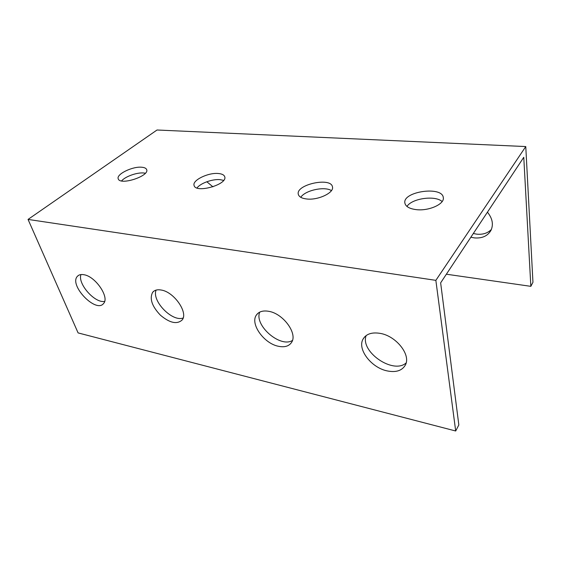 <?xml version="1.0" encoding="UTF-8"?>
<svg xmlns="http://www.w3.org/2000/svg" width="561" height="561" viewBox="0 0 561 561"><rect width="100%" height="100%" fill="white"/><g stroke="black" fill="none" stroke-linecap="round" stroke-linejoin="round"><path stroke-width="0.84" d="M455.693 430.995L458.835 424.936L440.644 282.856L523.771 157.29L530.846 286.341L532.95 282.288L525.769 146.561L435.855 280.353L455.693 430.995L78.098 332.911L28.05 219.421L435.855 280.353M525.769 146.561L157.031 130.005L28.05 219.421M473.316 233.502L476.829 234.168C482.909 234.736 487.768 233.152 491.408 229.421M416.458 209.66C428.92 211.153 444.649 204.05 443.309 197.689C442.538 185.698 402.321 191.497 404.881 203.082C405.673 206.616 409.53 208.811 416.458 209.66M306.769 198.994C318.108 200.41 334.3 192.682 332.47 186.89C331.102 176.764 295.374 184.611 298.319 194.351C299.027 196.876 301.846 198.426 306.769 198.994M218.411 173.51C208.334 172.381 191.995 180.312 194.092 185.474C195.677 193.706 227.857 184.506 224.73 176.75C224.112 174.927 222.009 173.847 218.411 173.51M141.821 167.241C132.719 166.175 116.043 174.247 118.231 178.798C119.907 185.796 149.759 176.091 146.659 169.611C146.148 168.272 144.535 167.487 141.821 167.241M387.209 370.912C396.017 372.651 402.062 370.702 405.358 365.05C411.178 355.008 396.241 336.011 380.281 333.395C371.95 332.021 366.228 333.893 363.114 339.012C356.971 349.047 371.235 367.743 387.209 370.912M278.389 346.27C284.539 347.54 288.922 346.263 291.538 342.441C297.905 333.781 283.312 313.599 268.81 311.327C263.025 310.317 258.894 311.544 256.419 315.009C249.841 323.718 263.908 343.507 278.389 346.27M161.309 290.044C157.382 289.329 154.485 290.093 152.634 292.33C149.359 298.676 151.961 306.299 160.432 315.205C169.745 323.01 176.974 324.616 182.108 320.008C188.545 312.884 174.191 291.972 161.309 290.044M83.954 274.729C81.043 274.189 78.87 274.708 77.418 276.293C68.638 285.114 96.092 313.627 103.561 303.501C109.788 297.519 95.566 276.405 83.954 274.729M366.151 335.562C359.839 351.579 393.233 374.713 406.143 362.925M259.764 312.105C253.888 325.205 280.304 348.199 292.442 340.457M156.126 290.093C151.421 300.724 172.304 322.259 183.131 317.989M80.966 274.567C77.39 283.712 94.949 303.522 104.641 301.383M442.131 201.56C435.287 195.046 411.711 198.405 406.991 206.462M331.425 190.628C324.707 186.042 304.981 190.361 300.78 197.318M223.622 180.39L220.157 179.66C212.556 178.854 200.424 183.188 197.009 187.977M145.348 173.223L143.777 172.991C137.087 172.262 125.264 176.47 121.569 180.923M487.432 212.177C492.481 218.397 493.652 224.477 490.945 230.417C487.621 236.041 482.102 238.537 474.382 237.899L470.854 237.219M206.82 181.757L212.928 186.827M530.846 286.341L446.367 274.21M78.666 275.283L77.418 276.293M154.086 291.005L152.634 292.33M258.018 313.234L256.419 315.009M364.601 336.944L363.114 339.012"/></g></svg>
